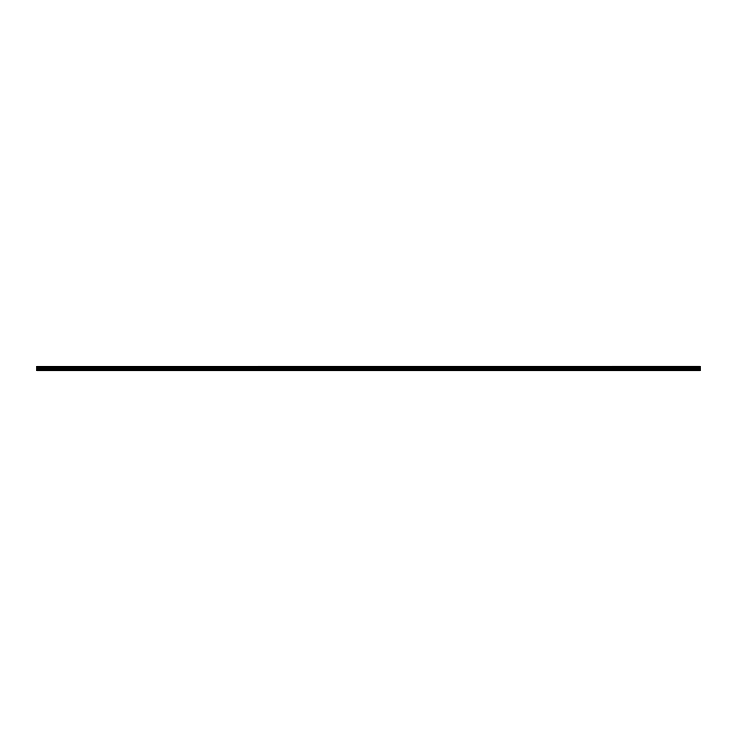 <?xml version="1.0" encoding="UTF-8"?>
<svg xmlns="http://www.w3.org/2000/svg" width="737" height="737" viewBox="0 0 737 737"><rect width="100%" height="100%" fill="white"/><g stroke="black" fill="none" stroke-linecap="round" stroke-linejoin="round"><path stroke-width="1.11" d="M36.85 370.674L700.15 370.674L36.85 370.471M36.85 367.394L36.85 366.897L700.15 366.897L700.15 367.394L36.85 367.394L36.85 370.435M36.85 366.363L700.15 366.326L36.85 366.363L36.85 366.897M36.85 367.956L700.15 367.956L700.15 369.744L36.85 369.744M36.85 369.817L700.15 369.744M700.15 369.817L700.15 370.435M36.85 366.427L700.15 366.363M700.15 366.427L36.85 366.842M36.85 367.45L700.15 367.394M700.15 367.45L36.85 367.892M36.85 367.219L700.15 367.219M700.15 367.063L36.85 367.063M36.85 369.136L700.15 369.136M700.15 369.062L36.85 369.062M36.85 368.067L700.15 368.067M36.85 367.993L700.15 367.993"/></g></svg>
